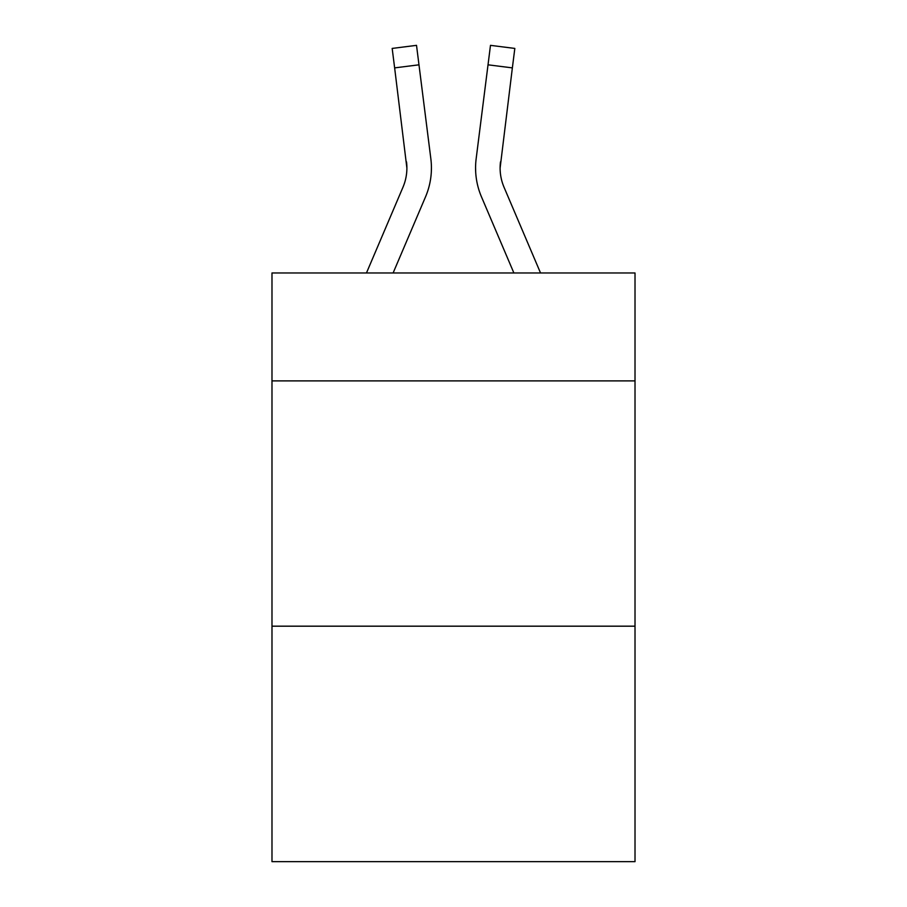 <?xml version="1.0" encoding="UTF-8"?>
<svg xmlns="http://www.w3.org/2000/svg" width="907" height="907" viewBox="0 0 907 907"><rect width="100%" height="100%" fill="white"/><g stroke="black" fill="none" stroke-linecap="round" stroke-linejoin="round"><path stroke-width="1.36" d="M635.013 380.895L635.013 272.973L271.987 272.973L271.987 380.895L635.013 380.895L635.013 861.65L271.987 861.65L271.987 380.895M635.013 626.181L271.987 626.181M425.542 196.819L393.116 272.973L425.542 196.819A73.58 73.58 -21.4 0 0 430.848 158.77L418.977 64.816L394.636 67.889L392.175 48.422L416.517 45.35L418.977 64.816M366.462 272.973L402.98 187.205A49.057 49.057 -30.9 0 0 406.892 168.078L394.636 67.889M431.335 171.559L431.426 168.317M430.474 155.823L430.848 158.77L430.474 155.823M540.538 272.973L504.02 187.205A49.057 49.057 30.9 0 1 500.108 168.067L512.364 67.889L488.023 64.816L490.483 45.35L514.825 48.422L512.364 67.889M481.458 196.819L513.884 272.973L481.458 196.819A73.58 73.58 21.4 0 1 476.152 158.77L488.023 64.816M402.98 187.205A49.057 49.057 -21.4 0 0 406.892 168.09A49.057 49.057 -21.4 0 1 402.98 187.205A49.057 49.057 -21.4 0 0 406.892 168.09A49.057 49.057 -21.4 0 1 402.98 187.205A49.057 49.057 -21.4 0 0 406.892 168.09A49.057 49.057 -21.4 0 1 402.98 187.205A49.057 49.057 -21.4 0 0 406.892 168.09A49.057 49.057 -21.4 0 1 402.98 187.205A49.057 49.057 -21.4 0 0 406.892 168.09A49.057 49.057 -21.4 0 1 402.98 187.205A49.057 49.057 -21.4 0 0 406.892 168.09A49.057 49.057 -21.4 0 1 402.98 187.205A49.057 49.057 -21.4 0 0 406.892 168.09A49.057 49.057 -21.4 0 1 402.98 187.205A49.057 49.057 -21.4 0 0 406.506 161.843L406.892 168.078M504.02 187.205A49.057 49.057 21.4 0 1 500.108 168.078A49.057 49.057 21.4 0 0 504.02 187.205A49.057 49.057 21.4 0 1 500.108 168.078A49.057 49.057 21.4 0 0 504.02 187.205A49.057 49.057 21.4 0 1 500.108 168.078A49.057 49.057 21.4 0 0 504.02 187.205A49.057 49.057 21.4 0 1 500.108 168.078A49.057 49.057 21.4 0 0 504.02 187.205A49.057 49.057 21.4 0 1 500.108 168.078A49.057 49.057 21.4 0 0 504.02 187.205A49.057 49.057 21.4 0 1 500.108 168.078A49.057 49.057 21.4 0 0 504.02 187.205A49.057 49.057 21.4 0 1 500.108 168.078L500.494 161.843A49.057 49.057 21.4 0 0 504.02 187.205A49.057 49.057 21.4 0 1 500.108 168.078L500.494 161.843M431.426 167.954L431.335 171.582L431.426 167.954M475.665 171.582L475.574 167.954M392.175 48.422L416.517 45.35M490.483 45.35L514.825 48.422"/></g></svg>
